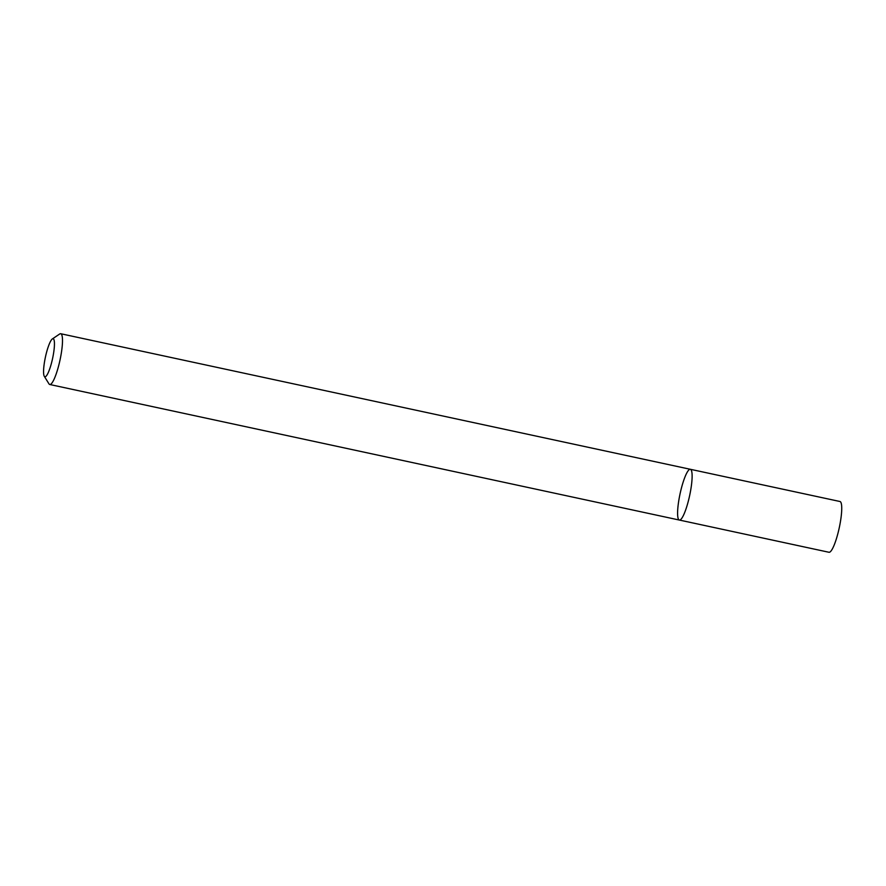 <?xml version="1.0" encoding="UTF-8"?>
<svg xmlns="http://www.w3.org/2000/svg" width="886" height="886" viewBox="0 0 886 886"><rect width="100%" height="100%" fill="white"/><g stroke="black" fill="none" stroke-linecap="round" stroke-linejoin="round"><path stroke-width="1.33" d="M690.327 469.292A25.971 4.862 102.2 0 1 689.618 495.695A25.971 4.862 102.2 0 1 679.396 520.06A25.971 4.862 102.2 0 1 679.728 495.429A25.971 4.862 102.2 0 1 690.327 469.292A25.971 4.862 102.2 0 1 689.618 495.695A25.971 4.862 102.2 0 1 679.396 520.06L829.008 552.277A25.971 4.862 102.2 0 0 839.23 527.912A25.971 4.862 102.2 0 0 839.939 501.498L60.702 333.723A25.971 4.862 102.2 0 1 59.993 360.137A25.971 4.862 102.2 0 1 49.771 384.502A25.971 4.862 102.2 0 1 48.963 383.837L44.3 376.317A19.47 3.655 102.2 0 1 45.164 358.332A19.47 3.655 102.2 0 1 52.352 338.939A19.47 3.655 102.2 0 1 52.573 358.542A19.47 3.655 102.2 0 1 44.3 376.317M52.352 338.939L59.694 334A25.971 4.862 102.2 0 1 60.702 333.723M49.771 384.502L679.396 520.06"/></g></svg>
